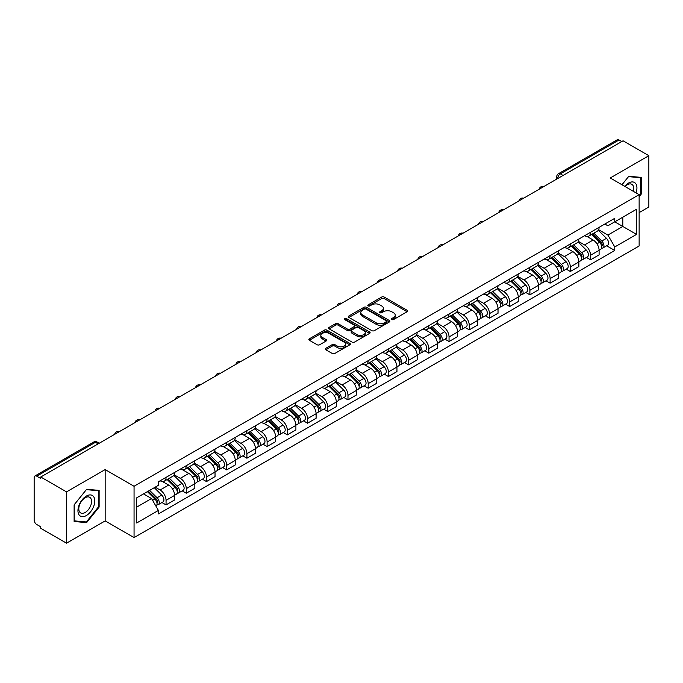 <?xml version="1.0" encoding="UTF-8"?>
<svg xmlns="http://www.w3.org/2000/svg" width="683" height="683" viewBox="0 0 683 683"><rect width="100%" height="100%" fill="white"/><g stroke="black" fill="none" stroke-linecap="round" stroke-linejoin="round"><path stroke-width="1.02" d="M391.811 319.542A1.255 0.726 0 0 0 393.596 319.542L407.102 311.738A1.801 1.042 0 0 0 407.631 311.004A1.801 1.042 0 0 0 407.102 310.27L384.213 297.054A1.801 1.042 0 0 0 381.669 297.054L368.154 304.857A1.255 0.726 0 0 0 367.787 305.369A1.255 0.726 0 0 0 368.154 305.882A1.255 0.726 0 0 0 369.938 305.882L371.68 304.874A5.754 3.321 0 0 1 379.825 304.874L381.729 305.975A5.754 3.321 0 0 1 383.419 308.323A5.754 3.321 0 0 1 381.729 310.68L379.987 311.687A1.255 0.726 0 0 0 379.611 312.199A1.255 0.726 0 0 0 379.987 312.712A1.255 0.726 0 0 0 381.763 312.712L383.513 311.704A5.754 3.321 0 0 1 391.649 311.704L393.562 312.805A5.754 3.321 0 0 1 395.244 315.153A5.754 3.321 0 0 1 393.562 317.51L391.811 318.517A1.255 0.726 0 0 0 391.444 319.029A1.255 0.726 0 0 0 391.811 319.542L391.811 318.517M325.834 348.313A1.801 1.042 0 0 0 325.304 349.047A1.801 1.042 0 0 0 325.834 349.781L332.254 353.487A1.801 1.042 0 0 0 334.798 353.487L349.807 344.821A1.801 1.042 0 0 0 350.336 344.087A1.801 1.042 0 0 0 349.807 343.353L326.918 330.137A1.801 1.042 0 0 0 324.374 330.137L309.365 338.802A1.801 1.042 0 0 0 308.836 339.536A1.801 1.042 0 0 0 309.365 340.271L317.125 344.744A1.801 1.042 0 0 0 319.661 344.744L326.09 341.039A1.801 1.042 0 0 0 326.611 340.305A1.801 1.042 0 0 0 326.09 339.571L322.239 337.351A4.815 2.775 0 0 1 320.831 335.387A4.815 2.775 0 0 1 323.802 332.817A4.815 2.775 0 0 1 329.044 333.424L344.112 342.123A4.815 2.775 0 0 1 345.53 344.087A4.815 2.775 0 0 1 342.559 346.657A4.815 2.775 0 0 1 337.308 346.05L334.798 344.599A1.801 1.042 0 0 0 332.254 344.599L325.834 348.313L325.834 349.781M134.056 486.27L105.156 469.588L66.541 491.88L40.758 476.999L623.067 140.8L648.85 155.69L610.235 177.981L639.134 194.664L134.056 486.27L134.056 537.589L639.134 245.982L639.134 194.664M371.808 330.649A1.801 1.042 0 0 0 374.352 330.649L389.361 321.983A1.801 1.042 0 0 0 389.891 321.249A1.801 1.042 0 0 0 389.361 320.515L366.472 307.299A1.801 1.042 0 0 0 363.928 307.299L348.919 315.964A1.801 1.042 0 0 0 348.39 316.699A1.801 1.042 0 0 0 348.919 317.433L371.808 330.649M345.035 319.815A1.255 0.726 0 0 1 346.307 319.994L346.307 318.5L369.588 331.938A1.801 1.042 0 0 1 370.109 332.672A1.801 1.042 0 0 1 369.588 333.406L354.579 342.072A1.801 1.042 0 0 1 352.035 342.072L329.138 328.847L329.138 327.379A1.801 1.042 0 0 0 328.617 328.113A1.801 1.042 0 0 0 329.138 328.847M329.138 327.379L335.566 323.674A1.801 1.042 0 0 1 338.111 323.674L347.391 329.035A1.801 1.042 0 0 0 349.935 329.035L354.195 326.576A1.801 1.042 0 0 0 354.725 325.842A1.801 1.042 0 0 0 354.195 325.108L344.531 319.524A1.255 0.726 0 0 1 344.164 319.012A1.255 0.726 0 0 1 344.941 318.338A1.255 0.726 0 0 1 346.307 318.5M66.541 491.88L66.541 543.198L40.758 528.318L40.758 526.815L36.745 524.501A3.663 2.117 -120 0 1 34.15 520.011L34.15 477.665A3.663 2.117 -120 0 1 34.91 475.991L93.605 442.106A3.663 2.117 60 0 1 95.441 442.285L36.745 476.171A3.663 2.117 -120 0 0 34.91 475.991M639.134 212.618L648.85 207.009L648.85 155.69M66.541 543.198L105.156 520.907L134.056 537.589M40.758 476.999L40.758 478.493L36.745 476.171M563.074 175.437L560.35 173.866A3.663 2.117 60 0 0 558.515 173.687L617.219 139.802A3.663 2.117 60 0 1 619.046 139.981L560.35 173.866A3.663 2.117 120 0 0 557.763 178.357L557.763 178.511M621.769 141.552L619.046 139.981M590.539 232.297A8.427 4.866 60 0 1 588.797 236.079L597.352 231.144A8.427 4.866 -120 0 0 599.093 227.354M578.407 241.372L584.58 244.941A8.427 4.866 60 0 1 590.539 255.263L599.093 250.328A8.427 4.866 -120 0 0 593.134 239.998L587.013 236.463M599.093 250.328L599.093 254.887L590.539 259.822L586.441 257.457M588.797 236.079A8.427 4.866 60 0 1 584.648 235.695M590.539 255.263L590.539 259.822M570.331 243.968A8.427 4.866 60 0 1 568.58 247.75L577.135 242.815A8.427 4.866 -120 0 0 578.877 239.024M566.224 269.128L570.331 271.493L578.877 266.558L578.877 261.99A8.427 4.866 -120 0 0 572.917 251.668L566.796 248.134M568.58 247.75A8.427 4.866 60 0 1 564.431 247.366M558.19 253.043L564.371 256.612A8.427 4.866 60 0 1 570.331 266.933L570.331 271.493M550.114 255.638A8.427 4.866 60 0 1 548.372 259.42L556.918 254.486A8.427 4.866 -120 0 0 558.668 250.695M546.016 280.798L550.114 283.163L558.668 278.229L558.668 273.661A8.427 4.866 -120 0 0 552.709 263.339L546.588 259.805M548.372 259.42A8.427 4.866 60 0 1 544.223 259.036M537.973 264.714L544.155 268.274A8.427 4.866 60 0 1 550.114 278.604L550.114 283.163M529.897 267.309A8.427 4.866 60 0 1 528.155 271.091L536.71 266.148A8.427 4.866 -120 0 0 538.452 262.366M525.799 292.469L529.897 294.834L538.452 289.899L538.452 285.332A8.427 4.866 -120 0 0 532.492 275.01L526.371 271.475M528.155 271.091A8.427 4.866 60 0 1 524.006 270.707M517.765 276.384L523.938 279.945A8.427 4.866 60 0 1 529.897 290.275L529.897 294.834M509.689 278.971A8.427 4.866 60 0 1 507.939 282.762L516.493 277.819A8.427 4.866 -120 0 0 518.235 274.037M505.591 304.14L509.689 306.505L518.243 301.57L518.243 297.003A8.427 4.866 -120 0 0 512.276 286.681L506.154 283.146M507.939 282.762A8.427 4.866 60 0 1 503.789 282.378M497.548 288.055L503.73 291.615A8.427 4.866 60 0 1 509.689 301.946L509.689 306.505M489.472 290.642A8.427 4.866 60 0 1 487.73 294.433L496.276 289.49A8.427 4.866 -120 0 0 498.027 285.707M485.374 315.811L489.472 318.176L498.027 313.241L498.027 308.673A8.427 4.866 -120 0 0 492.067 298.351L485.946 294.817M487.73 294.433A8.427 4.866 60 0 1 483.581 294.049M477.34 299.726L483.513 303.286A8.427 4.866 60 0 1 489.472 313.617L489.472 318.176M469.264 302.313A8.427 4.866 60 0 1 467.514 306.104L476.068 301.16A8.427 4.866 -120 0 0 477.81 297.378M465.157 327.481L469.264 329.846L477.81 324.912L477.81 320.344A8.427 4.866 -120 0 0 471.851 310.022L465.729 306.488M467.514 306.104A8.427 4.866 60 0 1 463.364 305.719M457.123 311.397L463.296 314.957A8.427 4.866 60 0 1 469.264 325.279L469.264 329.846M449.047 313.984A8.427 4.866 60 0 1 447.297 317.774L455.851 312.831A8.427 4.866 -120 0 0 457.601 309.049M444.949 339.152L449.047 341.517L457.601 336.582L457.601 332.015A8.427 4.866 -120 0 0 451.642 321.693L445.521 318.158M447.297 317.774A8.427 4.866 60 0 1 443.147 317.39M436.907 323.059L443.088 326.628A8.427 4.866 60 0 1 449.047 336.95L449.047 341.517M428.83 325.654A8.427 4.866 60 0 1 427.088 329.437L435.643 324.502A8.427 4.866 -120 0 0 437.385 320.72M424.732 350.823L428.83 353.188L437.385 348.253L437.385 343.686A8.427 4.866 -120 0 0 431.425 333.364L425.304 329.829M427.088 329.437A8.427 4.866 60 0 1 422.939 329.061M416.698 334.73L422.871 338.298A8.427 4.866 60 0 1 428.83 348.62L428.83 353.188M408.622 337.325A8.427 4.866 60 0 1 406.872 341.107L415.426 336.173A8.427 4.866 -120 0 0 417.168 332.39M404.515 362.485L408.622 364.859L417.168 359.915L417.168 355.356A8.427 4.866 -120 0 0 411.209 345.035L405.087 341.5M406.872 341.107A8.427 4.866 60 0 1 402.722 340.732M396.481 346.401L402.663 349.969A8.427 4.866 60 0 1 408.622 360.291L408.622 364.859M388.405 348.996A8.427 4.866 60 0 1 386.663 352.778L395.209 347.843A8.427 4.866 -120 0 0 396.96 344.061M384.307 374.156L388.405 376.529L396.96 371.586L396.96 367.027A8.427 4.866 -120 0 0 391 356.705L384.879 353.171M386.663 352.778A8.427 4.866 60 0 1 382.514 352.402M376.265 358.071L382.446 361.64A8.427 4.866 60 0 1 388.405 371.962L388.405 376.529M368.188 360.667A8.427 4.866 60 0 1 366.447 364.449L375.001 359.514A8.427 4.866 -120 0 0 376.743 355.732M364.09 385.827L368.188 388.2L376.743 383.257L376.743 378.698A8.427 4.866 -120 0 0 370.784 368.376L364.662 364.842M366.447 364.449A8.427 4.866 60 0 1 362.297 364.073M356.056 369.742L362.229 373.311A8.427 4.866 60 0 1 368.188 383.633L368.188 388.2M347.98 372.337A8.427 4.866 60 0 1 346.23 376.12L354.784 371.185A8.427 4.866 -120 0 0 356.526 367.403M343.882 397.497L347.98 399.871L356.535 394.928L356.535 390.369A8.427 4.866 -120 0 0 350.567 380.047L344.445 376.512M346.23 376.12A8.427 4.866 60 0 1 342.081 375.744M335.84 381.413L342.021 384.981A8.427 4.866 60 0 1 347.98 395.303L347.98 399.871M327.763 384.008A8.427 4.866 60 0 1 326.022 387.79L334.568 382.856A8.427 4.866 -120 0 0 336.318 379.074M323.665 409.168L327.763 411.533L336.318 406.598L336.318 402.039A8.427 4.866 -120 0 0 330.359 391.709L324.237 388.183M326.022 387.79A8.427 4.866 60 0 1 321.872 387.415M315.631 393.084L321.804 396.652A8.427 4.866 60 0 1 327.763 406.974L327.763 411.533M307.555 395.679A8.427 4.866 60 0 1 305.805 399.461L314.359 394.526A8.427 4.866 -120 0 0 316.101 390.744M303.448 420.839L307.555 423.204L316.101 418.269L316.101 413.71A8.427 4.866 -120 0 0 310.142 403.38L304.02 399.845M305.805 399.461A8.427 4.866 60 0 1 301.655 399.077M295.415 404.754L301.587 408.323A8.427 4.866 60 0 1 307.555 418.645L307.555 423.204M287.338 407.35A8.427 4.866 60 0 1 285.596 411.132L294.142 406.197A8.427 4.866 -120 0 0 295.893 402.407M283.24 432.51L287.338 434.875L295.893 429.94L295.893 425.381A8.427 4.866 -120 0 0 289.934 415.051L283.812 411.516M285.596 411.132A8.427 4.866 60 0 1 281.439 410.748M275.198 416.425L281.379 419.994A8.427 4.866 60 0 1 287.338 430.316L287.338 434.875M267.121 419.021A8.427 4.866 60 0 1 265.38 422.803L273.934 417.868A8.427 4.866 -120 0 0 275.676 414.077M263.023 444.181L267.121 446.545L275.676 441.611L275.676 437.043A8.427 4.866 -120 0 0 269.717 426.721L263.595 423.187M265.38 422.803A8.427 4.866 60 0 1 261.23 422.418M254.99 428.096L261.162 431.665A8.427 4.866 60 0 1 267.121 441.986L267.121 446.545M246.913 430.691A8.427 4.866 60 0 1 245.163 434.473L253.717 429.539A8.427 4.866 -120 0 0 255.459 425.748M242.806 455.851L246.913 458.216L255.459 453.281L255.459 448.714A8.427 4.866 -120 0 0 249.5 438.392L243.379 434.858M245.163 434.473A8.427 4.866 60 0 1 241.014 434.089M234.773 439.767L240.954 443.327A8.427 4.866 60 0 1 246.913 453.657L246.913 458.216M226.696 442.362A8.427 4.866 60 0 1 224.955 446.144L233.501 441.201A8.427 4.866 -120 0 0 235.251 437.419M222.598 467.522L226.696 469.887L235.251 464.952L235.251 460.385A8.427 4.866 -120 0 0 229.292 450.063L223.17 446.528M224.955 446.144A8.427 4.866 60 0 1 220.805 445.76M214.564 451.437L220.737 454.998A8.427 4.866 60 0 1 226.696 465.328L226.696 469.887M206.479 454.033A8.427 4.866 60 0 1 204.738 457.815L213.292 452.872A8.427 4.866 -120 0 0 215.034 449.09M202.381 479.193L206.479 481.558L215.034 476.623L215.034 472.055A8.427 4.866 -120 0 0 209.075 461.734L202.953 458.199M204.738 457.815A8.427 4.866 60 0 1 200.589 457.431M194.348 463.108L200.52 466.668A8.427 4.866 60 0 1 206.479 476.999L206.479 481.558M186.271 465.695A8.427 4.866 60 0 1 184.521 469.486L193.076 464.542A8.427 4.866 -120 0 0 194.826 460.76M182.173 490.864L186.271 493.228L194.826 488.294L194.826 483.726A8.427 4.866 -120 0 0 188.858 473.404L182.737 469.87M184.521 469.486A8.427 4.866 60 0 1 180.372 469.101M174.131 474.779L180.312 478.339A8.427 4.866 60 0 1 186.271 488.669L186.271 493.228M166.054 477.366A8.427 4.866 60 0 1 164.313 481.156L172.859 476.213A8.427 4.866 -120 0 0 174.609 472.431M161.956 502.534L166.054 504.899L174.609 499.965L174.609 495.397A8.427 4.866 -120 0 0 168.65 485.075L162.528 481.541M164.313 481.156A8.427 4.866 60 0 1 160.163 480.772M155.169 487.167L160.095 490.01A8.427 4.866 60 0 1 166.054 500.332L166.054 504.899M604.856 224.033L607.904 225.783L636.539 209.254L622.802 217.185L622.802 226.457L607.904 235.063L598.615 229.701M136.643 507.145L151.541 498.539L158.413 510.432L136.643 522.999L136.643 497.864L158.413 485.297L158.413 481.78L614.768 218.304L614.768 221.821L636.539 234.389L614.768 246.956L607.904 235.063M636.539 209.254L636.539 234.389M158.413 510.432L158.413 513.949L614.768 250.473L614.768 246.956M639.134 196.721L641.269 194.066L641.269 177.392L628.77 176.274L621.957 184.751M105.156 469.588L105.156 520.907M74.123 521.505L86.63 522.615L99.129 507.059L99.129 490.394L86.63 489.276L74.123 504.831L74.123 521.505M151.541 498.539L143.507 493.903M606.658 245.786L614.768 250.473M640.62 193.69L641.269 194.066M85.307 521.855L86.63 522.615M98.48 506.692L99.129 507.059M392.315 319.721L393.562 319.004A5.754 3.321 0 0 0 395.244 316.656L395.244 315.153M383.419 308.323L383.419 309.826A5.754 3.321 0 0 1 381.729 312.174L380.482 312.891M407.085 311.755L384.213 298.548A1.801 1.042 0 0 0 381.669 298.548L368.658 306.061M389.361 320.515L389.361 321.983L366.472 308.793A1.801 1.042 0 0 0 363.928 308.793L348.945 317.45M386.185 321.761A1.255 0.726 0 0 0 386.552 321.249A1.255 0.726 0 0 0 386.185 320.737L366.088 309.134A1.255 0.726 0 0 0 364.304 309.134L362.46 310.202A5.754 3.321 0 0 0 360.778 312.549A5.754 3.321 0 0 0 362.46 314.897L376.196 322.828A5.754 3.321 0 0 0 384.341 322.828L386.185 321.761L386.185 323.264A1.255 0.726 0 0 0 386.552 322.743L386.552 321.249M360.778 312.549L360.778 314.043A5.754 3.321 0 0 0 362.46 316.391L362.46 314.897M386.185 323.264L384.341 324.323A5.754 3.321 0 0 1 376.196 324.323L362.46 316.391M329.163 328.865L335.566 325.168L335.566 323.674M354.725 325.842L354.725 327.336A1.801 1.042 0 0 1 354.195 328.071L349.935 330.529A1.801 1.042 0 0 1 347.391 330.529L338.111 325.168A1.801 1.042 0 0 0 335.566 325.168M346.307 319.994L369.563 333.415M357.03 334.593A4.815 2.775 0 0 0 362.272 335.199A4.815 2.775 0 0 0 365.243 332.63A4.815 2.775 0 0 0 363.834 330.666L358.524 327.601A1.801 1.042 0 0 0 355.98 327.601L351.719 330.06A1.801 1.042 0 0 0 351.19 330.794A1.801 1.042 0 0 0 351.719 331.528L357.03 334.593L357.03 336.096A4.815 2.775 0 0 0 362.272 336.693A4.815 2.775 0 0 0 365.243 334.132L365.243 332.63M351.19 330.794L351.19 332.297A1.801 1.042 0 0 0 351.719 333.031L351.719 331.528M357.03 336.096L351.719 333.031M345.53 344.087L345.53 345.581A4.815 2.775 0 0 1 342.559 348.151A4.815 2.775 0 0 1 337.308 347.545L334.798 346.102A1.801 1.042 0 0 0 332.254 346.102L325.859 349.79M320.831 335.387L320.831 336.881A4.815 2.775 0 0 0 322.239 338.845L322.239 337.351M326.064 341.056L322.239 338.845M349.781 344.838L326.918 331.631A1.801 1.042 0 0 0 324.374 331.631L309.39 340.279M591.632 234.44L599.589 242.303A4.585 2.647 60 0 1 600.801 249.167L599.093 250.157M593.22 236.011L596.592 237.957M592.511 233.936L601.236 242.533A2.203 1.272 60 0 1 601.817 245.829A2.203 1.272 60 0 1 601.612 245.914M593.834 233.168L601.791 241.031A4.585 2.647 60 0 1 603.004 247.895A4.585 2.647 60 0 1 601.621 248.04M598.291 230.273L606.461 238.333A4.585 2.647 60 0 1 607.665 245.206L603.004 247.895M571.415 246.111L579.38 253.965A4.585 2.647 60 0 1 580.584 260.838L578.877 261.828M573.003 247.681L576.384 249.628M572.303 245.607L581.02 254.204A2.203 1.272 60 0 1 581.6 257.5A2.203 1.272 60 0 1 581.395 257.585M573.618 244.838L581.583 252.693A4.585 2.647 60 0 1 582.787 259.566A4.585 2.647 60 0 1 581.404 259.711M578.074 241.944L586.245 250.004A4.585 2.647 60 0 1 587.457 256.876L582.787 259.566M551.198 257.781L559.164 265.636A4.585 2.647 60 0 1 560.376 272.508L558.668 273.49M552.795 259.352L556.167 261.299M552.086 257.269L560.803 265.875A2.203 1.272 60 0 1 561.383 269.17A2.203 1.272 60 0 1 561.187 269.256M553.409 256.509L561.366 264.364A4.585 2.647 60 0 1 562.579 271.236A4.585 2.647 60 0 1 561.195 271.382M557.857 253.615L566.036 261.674A4.585 2.647 60 0 1 567.24 268.539L562.579 271.236M636.018 192.862A11.91 6.873 120 0 0 635.805 183.718A11.91 6.873 120 0 0 624.689 186.331M633.286 191.291A9.016 5.208 120 0 0 632.851 185.247A9.016 5.208 120 0 0 631.835 184.308A9.016 5.208 120 0 0 625.056 186.544M621.982 184.76L628.505 176.641L640.62 177.725L640.62 193.878L639.134 195.731M639.817 177.264L640.62 177.725M93.665 496.72A11.91 6.873 120 0 0 82.156 499.802A11.91 6.873 120 0 0 79.074 514.871A11.91 6.873 120 0 0 90.583 511.789A11.91 6.873 120 0 0 93.665 496.72M90.711 498.249A9.016 5.208 120 0 0 89.695 497.301A9.016 5.208 120 0 0 81.303 501.518A9.016 5.208 120 0 0 79.663 511.985A9.016 5.208 120 0 0 80.679 512.924A9.016 5.208 120 0 0 89.072 508.715A9.016 5.208 120 0 0 90.711 498.249M86.365 521.949L74.251 520.864L74.251 504.711L86.365 489.643L98.48 490.727L98.48 506.88L86.365 521.949M97.678 490.257L98.48 490.727M530.99 269.452L538.955 277.307A4.585 2.647 60 0 1 540.159 284.179L538.452 285.161M532.578 271.023L535.95 272.969M531.869 268.94L540.595 277.546A2.203 1.272 60 0 1 541.175 280.841A2.203 1.272 60 0 1 540.97 280.926M533.192 268.18L541.158 276.034A4.585 2.647 60 0 1 542.362 282.907A4.585 2.647 60 0 1 540.979 283.052M537.649 265.286L545.819 273.345A4.585 2.647 60 0 1 547.032 280.209L542.362 282.907M510.773 281.123L518.739 288.977A4.585 2.647 60 0 1 519.951 295.85L518.235 296.832M512.361 282.694L515.742 284.64M511.661 280.611L520.378 289.216A2.203 1.272 60 0 1 520.958 292.512A2.203 1.272 60 0 1 520.762 292.589M512.976 279.851L520.941 287.705A4.585 2.647 60 0 1 522.154 294.578A4.585 2.647 60 0 1 520.762 294.723M517.432 276.957L525.603 285.016A4.585 2.647 60 0 1 526.815 291.88L522.154 294.578M490.565 292.794L498.522 300.648A4.585 2.647 60 0 1 499.734 307.521L498.027 308.503M492.153 294.364L495.525 296.311M491.444 292.281L500.161 300.887A2.203 1.272 60 0 1 500.741 304.183A2.203 1.272 60 0 1 500.545 304.259M492.767 291.521L500.724 299.376A4.585 2.647 60 0 1 501.937 306.249A4.585 2.647 60 0 1 500.554 306.394M497.224 288.627L505.394 296.687A4.585 2.647 60 0 1 506.598 303.551L501.937 306.249M470.348 304.464L478.313 312.319A4.585 2.647 60 0 1 479.517 319.192L477.81 320.173M471.936 306.027L475.308 307.982M471.227 303.952L479.953 312.558A2.203 1.272 60 0 1 480.533 315.853A2.203 1.272 60 0 1 480.328 315.93M472.551 303.192L480.516 311.047A4.585 2.647 60 0 1 481.72 317.919A4.585 2.647 60 0 1 480.337 318.065M477.007 300.289L485.178 308.357A4.585 2.647 60 0 1 486.39 315.222L481.72 317.919M450.131 316.135L458.097 323.99A4.585 2.647 60 0 1 459.309 330.862L457.593 331.844M451.719 317.697L455.1 319.653M451.019 315.623L459.736 324.229A2.203 1.272 60 0 1 460.316 327.524A2.203 1.272 60 0 1 460.12 327.601M452.334 314.863L460.299 322.718A4.585 2.647 60 0 1 461.512 329.59A4.585 2.647 60 0 1 460.129 329.735M456.79 311.96L464.961 320.028A4.585 2.647 60 0 1 466.173 326.892L461.512 329.59M429.923 327.806L437.88 335.66A4.585 2.647 60 0 1 439.092 342.524L437.385 343.515M431.511 329.368L434.883 331.323M430.802 327.294L439.528 335.899A2.203 1.272 60 0 1 440.108 339.195A2.203 1.272 60 0 1 439.903 339.272M432.126 326.534L440.083 334.388A4.585 2.647 60 0 1 441.295 341.261A4.585 2.647 60 0 1 439.912 341.406M436.582 323.631L444.753 331.699A4.585 2.647 60 0 1 445.956 338.563L441.295 341.261M409.706 339.477L417.672 347.331A4.585 2.647 60 0 1 418.875 354.195L417.168 355.186M411.294 341.039L414.675 342.994M410.594 338.964L419.311 347.57A2.203 1.272 60 0 1 419.891 350.866A2.203 1.272 60 0 1 419.686 350.942M411.909 338.205L419.874 346.059A4.585 2.647 60 0 1 421.078 352.923A4.585 2.647 60 0 1 419.695 353.077M416.365 335.302L424.536 343.37A4.585 2.647 60 0 1 425.748 350.234L421.078 352.923M389.498 351.147L397.455 359.002A4.585 2.647 60 0 1 398.667 365.866L396.96 366.856M391.086 352.71L394.458 354.656M390.377 350.635L399.094 359.241A2.203 1.272 60 0 1 399.675 362.536A2.203 1.272 60 0 1 399.478 362.613M391.701 349.875L399.657 357.73A4.585 2.647 60 0 1 400.87 364.594A4.585 2.647 60 0 1 399.487 364.748M396.149 346.973L404.327 355.032A4.585 2.647 60 0 1 405.531 361.905L400.87 364.594M369.281 362.818L377.247 370.673A4.585 2.647 60 0 1 378.45 377.537L376.743 378.527M370.869 364.381L374.241 366.327M370.16 362.306L378.886 370.912A2.203 1.272 60 0 1 379.466 374.207A2.203 1.272 60 0 1 379.261 374.284M371.484 361.546L379.449 369.401A4.585 2.647 60 0 1 380.653 376.265A4.585 2.647 60 0 1 379.27 376.418M375.94 358.643L384.111 366.703A4.585 2.647 60 0 1 385.323 373.575L380.653 376.265M349.064 374.489L357.03 382.343A4.585 2.647 60 0 1 358.242 389.208L356.526 390.198M350.652 376.051L354.033 377.998M349.952 373.977L358.669 382.574A2.203 1.272 60 0 1 359.249 385.878A2.203 1.272 60 0 1 359.053 385.955M351.267 373.217L359.232 381.071A4.585 2.647 60 0 1 360.445 387.935A4.585 2.647 60 0 1 359.053 388.081M355.723 370.314L363.894 378.373A4.585 2.647 60 0 1 365.106 385.246L360.445 387.935M328.856 386.151L336.813 394.014A4.585 2.647 60 0 1 338.025 400.878L336.318 401.869M330.444 387.722L333.816 389.669M329.735 385.647L338.452 394.245A2.203 1.272 60 0 1 339.033 397.549A2.203 1.272 60 0 1 338.836 397.626M331.059 384.888L339.016 392.742A4.585 2.647 60 0 1 340.228 399.606A4.585 2.647 60 0 1 338.845 399.751M335.515 381.985L343.686 390.044A4.585 2.647 60 0 1 344.889 396.917L340.228 399.606M308.639 397.822L316.605 405.685A4.585 2.647 60 0 1 317.808 412.549L316.101 413.539M310.227 399.393L313.599 401.339M309.519 397.318L318.244 405.915A2.203 1.272 60 0 1 318.824 409.211A2.203 1.272 60 0 1 318.62 409.296M310.842 396.55L318.807 404.413A4.585 2.647 60 0 1 320.011 411.277A4.585 2.647 60 0 1 318.628 411.422M315.298 393.656L323.469 401.715A4.585 2.647 60 0 1 324.681 408.588L320.011 411.277M288.422 409.493L296.388 417.356A4.585 2.647 60 0 1 297.6 424.22L295.884 425.21M290.01 411.064L293.391 413.01M289.31 408.989L298.027 417.586A2.203 1.272 60 0 1 298.608 420.882A2.203 1.272 60 0 1 298.411 420.967M290.625 408.221L298.591 416.084A4.585 2.647 60 0 1 299.803 422.948A4.585 2.647 60 0 1 298.42 423.093M295.082 405.326L303.252 413.386A4.585 2.647 60 0 1 304.464 420.258L299.803 422.948M268.214 421.163L276.171 429.018A4.585 2.647 60 0 1 277.383 435.891L275.676 436.881M269.802 422.734L273.174 424.681M269.093 420.66L277.819 429.257A2.203 1.272 60 0 1 278.399 432.552A2.203 1.272 60 0 1 278.194 432.638M270.417 419.891L278.382 427.746A4.585 2.647 60 0 1 279.586 434.619A4.585 2.647 60 0 1 278.203 434.764M274.873 416.997L283.044 425.057A4.585 2.647 60 0 1 284.248 431.929L279.586 434.619M247.997 432.834L255.963 440.689A4.585 2.647 60 0 1 257.167 447.561L255.459 448.543M249.585 434.405L252.966 436.352M248.885 432.322L257.602 440.928A2.203 1.272 60 0 1 258.183 444.223A2.203 1.272 60 0 1 257.978 444.309M250.2 431.562L258.165 439.417A4.585 2.647 60 0 1 259.369 446.289A4.585 2.647 60 0 1 257.986 446.434M254.657 428.668L262.827 436.727A4.585 2.647 60 0 1 264.039 443.591L259.369 446.289M227.789 444.505L235.746 452.359A4.585 2.647 60 0 1 236.958 459.232L235.251 460.214M229.377 446.076L232.749 448.022M228.668 443.993L237.385 452.598A2.203 1.272 60 0 1 237.966 455.894A2.203 1.272 60 0 1 237.769 455.979M229.992 443.233L237.949 451.087A4.585 2.647 60 0 1 239.161 457.96A4.585 2.647 60 0 1 237.778 458.105M234.44 440.339L242.619 448.398A4.585 2.647 60 0 1 243.822 455.262L239.161 457.96M207.572 456.176L215.538 464.03A4.585 2.647 60 0 1 216.742 470.903L215.034 471.885M209.16 457.747L212.533 459.693M208.452 455.663L217.177 464.269A2.203 1.272 60 0 1 217.757 467.565A2.203 1.272 60 0 1 217.553 467.642M209.775 454.904L217.74 462.758A4.585 2.647 60 0 1 218.944 469.631A4.585 2.647 60 0 1 217.561 469.776M214.231 452.009L222.402 460.069A4.585 2.647 60 0 1 223.614 466.933L218.944 469.631M187.355 467.846L195.321 475.701A4.585 2.647 60 0 1 196.533 482.574L194.817 483.555M188.943 469.417L192.324 471.364M188.243 467.334L196.96 475.94A2.203 1.272 60 0 1 197.541 479.235A2.203 1.272 60 0 1 197.344 479.312M189.558 466.574L197.524 474.429A4.585 2.647 60 0 1 198.736 481.302A4.585 2.647 60 0 1 197.353 481.447M194.015 463.68L202.185 471.74A4.585 2.647 60 0 1 203.397 478.604L198.736 481.302M167.147 479.517L175.104 487.372A4.585 2.647 60 0 1 176.316 494.244L174.609 495.226M168.735 481.08L172.107 483.035M168.027 479.005L176.743 487.611A2.203 1.272 60 0 1 177.324 490.906A2.203 1.272 60 0 1 177.128 490.983M169.35 478.245L177.307 486.1A4.585 2.647 60 0 1 178.519 492.972A4.585 2.647 60 0 1 177.136 493.117M173.806 475.342L181.977 483.41A4.585 2.647 60 0 1 183.181 490.274L178.519 492.972M147.4 491.658L154.896 499.042A4.585 2.647 60 0 1 156.1 505.915L155.878 506.043M148.518 492.75L151.891 494.705M148.288 491.145L156.535 499.282A2.203 1.272 60 0 1 157.116 502.577A2.203 1.272 60 0 1 156.911 502.654M149.603 490.385L157.099 497.77A4.585 2.647 60 0 1 158.302 504.643A4.585 2.647 60 0 1 156.919 504.788M154.273 487.688L161.76 495.081A4.585 2.647 60 0 1 162.972 501.945L158.302 504.643M557.891 178.434L557.763 178.357A3.663 2.117 0 0 1 556.688 176.863L556.688 179.125M186.271 488.669L194.826 483.726M206.479 476.999L215.034 472.055M226.696 465.328L235.251 460.385M246.913 453.657L255.459 448.714M267.121 441.986L275.676 437.043M287.338 430.316L295.893 425.381M307.555 418.645L316.101 413.71M327.763 406.974L336.318 402.039M347.98 395.303L356.535 390.369M368.188 383.633L376.743 378.698M388.405 371.962L396.96 367.027M408.622 360.291L417.168 355.356M428.83 348.62L437.385 343.686M449.047 336.95L457.601 332.015M469.264 325.279L477.81 320.344M489.472 313.617L498.027 308.673M509.689 301.946L518.243 297.003M529.897 290.275L538.452 285.332M550.114 278.604L558.668 273.661M570.331 266.933L578.877 261.99M166.054 500.332L174.609 495.397M160.095 490.01L168.65 485.075M180.312 478.339L188.858 473.404M200.52 466.668L209.075 461.734M220.737 454.998L229.292 450.063M240.954 443.327L249.5 438.392M261.162 431.665L269.717 426.721M281.379 419.994L289.934 415.051M301.587 408.323L310.142 403.38M321.804 396.652L330.359 391.709M342.021 384.981L350.567 380.047M362.229 373.311L370.784 368.376M382.446 361.64L391 356.705M402.663 349.969L411.209 345.035M422.871 338.298L431.425 333.364M443.088 326.628L451.642 321.693M463.296 314.957L471.851 310.022M483.513 303.286L492.067 298.351M503.73 291.615L512.276 286.681M523.938 279.945L532.492 275.01M544.155 268.274L552.709 263.339M564.371 256.612L572.917 251.668M584.58 244.941L593.134 239.998M543.54 186.715A3.663 2.117 120 0 0 541.918 187.654M523.323 198.386A3.663 2.117 120 0 0 521.71 199.325M503.115 210.057A3.663 2.117 120 0 0 501.493 210.996M482.898 221.727A3.663 2.117 120 0 0 481.276 222.667M462.681 233.398A3.663 2.117 120 0 0 461.068 234.329M442.473 245.069A3.663 2.117 120 0 0 440.851 246M422.256 256.74A3.663 2.117 120 0 0 420.634 257.67M402.039 268.41A3.663 2.117 120 0 0 400.426 269.341M381.831 280.081A3.663 2.117 120 0 0 380.209 281.012M361.614 291.752A3.663 2.117 120 0 0 360.001 292.683M341.406 303.423A3.663 2.117 120 0 0 339.784 304.353M321.189 315.094A3.663 2.117 120 0 0 319.567 316.024M300.972 326.756A3.663 2.117 120 0 0 299.359 327.695M280.764 338.426A3.663 2.117 120 0 0 279.142 339.366M260.547 350.097A3.663 2.117 120 0 0 258.925 351.036M240.331 361.768A3.663 2.117 120 0 0 238.717 362.707M220.122 373.439A3.663 2.117 120 0 0 218.5 374.378M199.906 385.11A3.663 2.117 120 0 0 198.292 386.049M179.697 396.78A3.663 2.117 120 0 0 178.075 397.719M159.481 408.451A3.663 2.117 120 0 0 157.858 409.382M139.264 420.122A3.663 2.117 120 0 0 137.65 421.052M119.055 431.793A3.663 2.117 120 0 0 117.433 432.723M98.156 443.856L95.441 442.285A3.663 2.117 120 0 1 97.268 442.106A3.663 3.663 0 0 0 93.605 442.106M393.562 319.004L393.562 317.51M379.987 312.712L379.987 311.687M381.729 312.174L381.729 310.68M368.154 305.882L368.154 304.857M381.669 298.548L381.669 297.054M384.213 298.548L384.213 297.054M407.102 311.738L407.102 310.27M348.919 317.433L348.919 315.964M363.928 308.793L363.928 307.299M366.472 308.793L366.472 307.299M376.196 324.323L376.196 322.828M384.341 324.323L384.341 322.828M338.111 325.168L338.111 323.674M347.391 330.529L347.391 329.035M349.935 330.529L349.935 329.035M354.195 328.071L354.195 326.576M369.588 333.406L369.588 331.938M332.254 346.102L332.254 344.599M334.798 346.102L334.798 344.599M337.308 347.545L337.308 346.05M326.09 341.039L326.09 339.571M309.365 340.271L309.365 338.802M324.374 331.631L324.374 330.137M326.918 331.631L326.918 330.137M349.807 344.821L349.807 343.353M599.589 242.303L596.959 243.814M602.269 244.821L601.441 245.299M606.461 238.333L601.791 241.031M579.38 253.965L576.751 255.485M582.053 256.492L581.233 256.97M586.245 250.004L581.583 252.693M559.164 265.636L556.534 267.155M561.844 268.163L561.016 268.641M566.036 261.674L561.366 264.364M538.955 277.307L536.317 278.826M541.628 279.834L540.799 280.312M545.819 273.345L541.158 276.034M518.739 288.977L516.109 290.497M521.411 291.504L520.591 291.983M525.603 285.016L520.941 287.705M498.522 300.648L495.892 302.168M501.202 303.175L500.374 303.653M505.394 296.687L500.724 299.376M478.313 312.319L475.684 313.839M480.986 314.846L480.158 315.324M485.178 308.357L480.516 311.047M458.097 323.99L455.467 325.509M460.769 326.517L459.949 326.995M464.961 320.028L460.299 322.718M437.88 335.66L435.25 337.18M440.561 338.187L439.732 338.666M444.753 331.699L440.083 334.388M417.672 347.331L415.042 348.851M420.344 349.858L419.524 350.336M424.536 343.37L419.874 346.059M397.455 359.002L394.825 360.522M400.136 361.529L399.307 362.007M404.327 355.032L399.657 357.73M377.247 370.673L374.608 372.192M379.919 373.2L379.091 373.678M384.111 366.703L379.449 369.401M357.03 382.343L354.4 383.863M359.702 384.87L358.882 385.349M363.894 378.373L359.232 381.071M336.813 394.014L334.183 395.534M339.494 396.541L338.666 397.011M343.686 390.044L339.016 392.742M316.605 405.685L313.975 407.205M319.277 408.212L318.449 408.682M323.469 401.715L318.807 404.413M296.388 417.356L293.758 418.867M299.069 419.883L298.24 420.352M303.252 413.386L298.591 416.084M276.171 429.018L273.541 430.538M278.852 431.545L278.024 432.023M283.044 425.057L278.382 427.746M255.963 440.689L253.333 442.208M258.635 443.216L257.815 443.694M262.827 436.727L258.165 439.417M235.746 452.359L233.116 453.879M238.427 454.887L237.599 455.365M242.619 448.398L237.949 451.087M215.538 464.03L212.9 465.55M218.21 466.557L217.382 467.035M222.402 460.069L217.74 462.758M195.321 475.701L192.691 477.221M197.993 478.228L197.174 478.706M202.185 471.74L197.524 474.429M175.104 487.372L172.475 488.891M177.785 489.899L176.957 490.377M181.977 483.41L177.307 486.1M154.896 499.042L152.599 500.366M157.568 501.57L156.74 502.048M161.76 495.081L157.099 497.77M543.847 186.536A3.663 3.663 0 0 0 539.143 189.251M523.639 198.207A3.663 3.663 0 0 0 518.935 200.922M503.422 209.877A3.663 3.663 0 0 0 498.718 212.592M483.205 221.548A3.663 3.663 0 0 0 478.51 224.263M462.997 233.219A3.663 3.663 0 0 0 458.293 235.934M442.78 244.89A3.663 3.663 0 0 0 438.076 247.605M422.564 256.56A3.663 3.663 0 0 0 417.868 259.275M402.355 268.231A3.663 3.663 0 0 0 397.651 270.946M382.139 279.902A3.663 3.663 0 0 0 377.434 282.617M361.93 291.573A3.663 3.663 0 0 0 357.226 294.288M341.713 303.243A3.663 3.663 0 0 0 337.009 305.958M321.497 314.914A3.663 3.663 0 0 0 316.801 317.629M301.288 326.576A3.663 3.663 0 0 0 296.584 329.291M281.072 338.247A3.663 3.663 0 0 0 276.367 340.962M260.855 349.918A3.663 3.663 0 0 0 256.159 352.633M240.647 361.589A3.663 3.663 0 0 0 235.942 364.304M220.43 373.26A3.663 3.663 0 0 0 215.726 375.974M200.221 384.93A3.663 3.663 0 0 0 195.517 387.645M180.005 396.601A3.663 3.663 0 0 0 175.3 399.316M159.788 408.272A3.663 3.663 0 0 0 155.092 410.987M139.58 419.943A3.663 3.663 0 0 0 134.875 422.657M119.363 431.613A3.663 3.663 0 0 0 114.659 434.328M99.231 443.233L97.268 442.106M558.515 173.687A3.663 3.663 0 0 0 556.688 176.863"/></g></svg>
